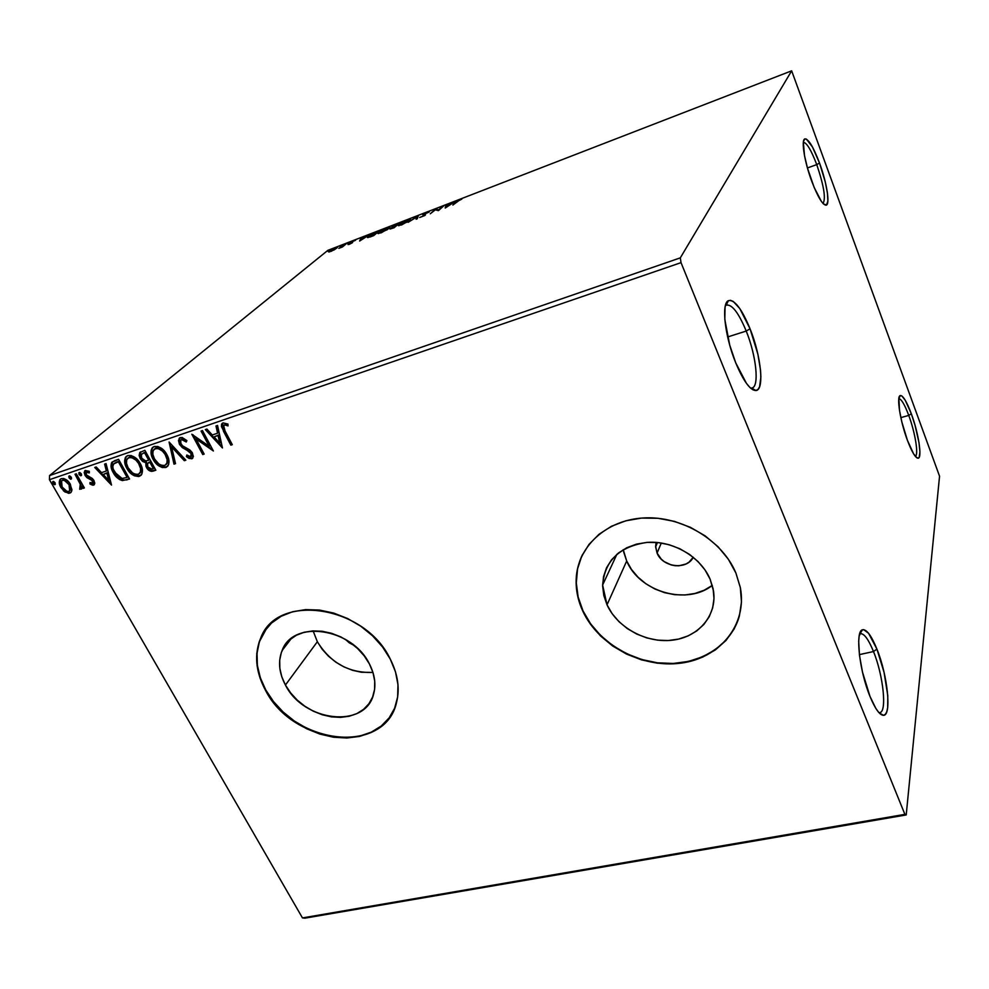 <?xml version="1.0" encoding="UTF-8"?>
<svg xmlns="http://www.w3.org/2000/svg" width="989" height="989" viewBox="0 0 989 989"><rect width="100%" height="100%" fill="white"/><g stroke="black" fill="none" stroke-linecap="round" stroke-linejoin="round"><path stroke-width="1.48" d="M746.225 331.055C738.511 312.561 731.835 303.932 726.186 305.205L726.68 304.995C732.317 304.575 738.832 313.266 746.225 331.055L727.644 336.965L746.225 331.055C756.189 355.521 759.564 386.452 752.073 387.96L751.566 388.071C759.651 387.824 756.474 356.164 746.225 331.055L750.045 328.768L746.225 331.055M735.742 362.876C724.826 336.47 721.117 303.227 728.423 300.656C734.506 299.346 741.713 308.716 750.045 328.768L757.883 354.173L760.516 370.084L760.887 376.858L759.601 386.761L757.97 389.493L755.769 390.544L753.037 389.876L749.897 387.465L746.46 383.386L735.742 362.876L729.721 345.124L724.826 319.521L725.061 307.171L726.235 303.19L728.052 300.879L730.414 300.297L733.245 301.447L739.809 308.593L750.045 328.768C761.097 355.929 764.608 390.198 755.93 390.531C750.181 390.358 743.444 381.136 735.742 362.876M873.497 651.541C868.317 638.882 863.83 632.96 860.047 633.776L860.43 633.652C864.176 633.43 868.54 639.389 873.497 651.541L859.392 654.619L873.497 651.541C883.214 675.104 887.232 712.031 879.79 712.587L879.382 712.624C887.306 713.341 883.437 675.611 873.497 651.541L876.922 649.118L873.497 651.541M869.999 696.441C859.317 670.802 855.04 631.167 862.408 629.795C866.475 628.955 871.321 635.395 876.922 649.118L884.067 672.384L887.788 695.737L887.677 707.605L886.799 711.684L885.402 714.293L883.536 715.294L881.261 714.639L878.665 712.315L875.846 708.408L869.999 696.441L862.47 672.026L859.478 655.311L858.687 641.379L859.157 636.174L861.703 630.203L863.669 629.634L868.577 633.294L876.922 649.118C887.64 675.166 891.917 716.011 883.412 715.307C879.58 715.047 875.117 708.767 869.999 696.441M908.755 415.417C904.7 404.637 901.387 399.024 898.828 398.592C901.387 399.024 904.7 404.637 908.755 415.417L900.843 417.63L908.755 415.417C915.159 432.477 918.855 455.125 915.307 456.337C918.855 455.125 915.159 432.477 908.755 415.417L911.314 413.748L908.755 415.417M907.42 440.328C900.274 421.401 896.318 396.465 900.188 395.588C902.895 395.241 906.604 401.299 911.314 413.748L915.085 425.418L919.016 442.788L919.918 451.812L919.238 457.153L918.311 458.142L917.038 457.932L913.638 453.926L907.42 440.328L901.844 421.969L899.483 410.311L898.89 398.208L900.509 395.501L901.832 395.946L905.256 400.273L911.314 413.748C918.509 432.959 922.465 458.389 918.064 458.204C915.418 457.944 911.87 451.985 907.42 440.328M816.753 164.619C811.203 150.068 806.74 142.639 803.34 142.329C806.74 142.639 811.203 150.068 816.753 164.619L807.432 167.945L816.753 164.619C823.924 185.808 826.013 198.752 823.009 203.45C826.013 198.752 823.924 185.808 816.753 164.619L819.522 163.037L816.753 164.619M811.808 181.432C804.576 162.196 801.003 140.29 804.737 138.955C808.334 138.608 813.267 146.644 819.522 163.037L825.271 181.951L827.447 193.139L827.867 201.249L826.458 205.044L823.392 203.858L821.365 201.373L814.219 187.576L807.519 168.266L804.514 155.693L803.352 142.243L803.921 139.919L804.947 138.868L806.381 139.09L812.464 146.99L819.522 163.037C826.841 182.681 830.364 204.983 826.038 205.205C822.514 204.822 817.779 196.898 811.808 181.432M354.05 645.384L345.223 639.253L349.29 642.85L354.05 645.384M657.079 553.086L661.295 542.998L657.079 553.086L655.62 546.274L656.14 542.405L655.633 546.892L657.079 553.086C662.642 567.463 686.996 570.356 693.264 557.24L689.049 562.135L686.032 563.977L678.911 565.795L675.079 565.708L671.259 564.966L664.237 561.628L661.282 559.156L657.079 553.086M317.345 641.737C330.598 663.013 349.142 673.237 372.952 672.421L361.393 672.248L352.554 670.307L343.925 666.883L335.79 662.136L328.484 656.202L322.253 649.328L317.345 641.737L285.425 685.043L317.345 641.737L313.117 630.883L317.345 641.737M369.478 664.076C374.831 674.609 376.191 684.635 373.595 694.167C365.312 729.017 303.697 721.958 285.425 685.043L281.791 676.773L279.85 668.366L279.702 660.17L281.346 652.468L284.77 645.57L289.839 639.759L296.366 635.259L304.13 632.268L312.808 630.908L322.08 631.242L331.575 633.294L340.908 636.953L349.698 642.096L357.585 648.512L364.273 655.942L369.478 664.076L373.001 672.594L374.72 681.149L374.584 689.407L372.606 697.035L368.897 703.76L363.593 709.336L356.93 713.551L349.166 716.259L340.587 717.384L331.538 716.889L322.327 714.787L313.328 711.19L304.835 706.208L297.17 700.039L290.63 692.893L285.425 685.043C278.972 672.829 277.86 661.332 282.1 650.539C292.929 619.25 352.331 627.879 369.478 664.076M623.231 549.686L626.692 561.01L607.023 604.823L602.622 585.043C604.786 560.479 619.744 546.249 647.511 542.355C673.076 540.587 700.608 556.745 710.09 579.109L713.118 588.776L713.984 598.518L712.661 607.938L709.249 616.703L703.871 624.442L696.775 630.908L688.245 635.84L678.615 639.079L668.255 640.526L657.537 640.143L646.88 637.942L636.656 634.023L627.236 628.534L618.953 621.661L612.142 613.662L607.023 604.823L603.809 595.465L602.635 585.933L603.55 576.575L606.554 567.748L611.561 559.799L618.385 553.036L626.779 547.745L636.446 544.135L646.991 542.392L658.019 542.578L669.071 544.704L679.715 548.697L689.506 554.384L698.049 561.567L705.009 569.924L710.09 579.109L713.502 590.989C717.248 615.504 698.444 637.25 672.322 640.192C646.25 643.357 617.42 627.706 607.023 604.823L626.692 561.01C639.339 591.867 686.823 605.676 712.315 585.401M582.632 554.347C578.837 561.987 576.748 570.097 576.34 578.676C575.919 589.592 578.12 600.298 582.978 610.819L582.818 611.165C577.959 600.644 575.746 589.926 576.179 579.022C577.415 546.756 606.133 519.806 643.987 517.927C681.78 515.825 722.143 539.994 735.89 573.002L728.349 559.218L717.977 546.67L705.194 535.902L690.507 527.372L674.56 521.413L657.994 518.285L641.515 518.088L625.777 520.807L611.425 526.284L599 534.283L588.974 544.432L581.68 556.3L577.366 569.429L576.13 583.3L577.984 597.381L582.818 611.165L590.421 624.17L600.508 635.915L612.698 646.015L626.556 654.1L641.601 659.898L657.302 663.186L673.089 663.829L688.418 661.789L702.697 657.092L715.406 649.897L726.037 640.415L734.147 628.992L739.376 616.011L741.478 601.992L740.316 587.454L735.89 573.002L740.353 587.689C747.461 624.887 719.695 658.315 680.729 663.162C641.836 668.366 598.58 645.322 582.818 611.165L582.978 610.819C596.552 639.97 630.117 661.653 664.373 663.434C698.617 665.251 730.117 646.509 739.006 617.309L738.993 617.359M266.832 627.99L261.183 637.188C254.235 653.642 255.755 671.234 265.757 689.951L265.497 690.297C255.496 671.568 253.963 653.976 260.911 637.522C277.872 592.287 365.287 605.725 390.309 659.169L382.57 646.991L372.606 635.853L360.8 626.235L347.634 618.533L333.664 613.069L319.459 610.052L305.613 609.607L292.67 611.721L281.16 616.271L271.518 623.058L264.075 631.773L259.118 642.071L256.769 653.519L257.103 665.684L260.058 678.095L265.497 690.297L273.211 701.856L282.879 712.352L294.178 721.438L306.677 728.769L319.942 734.098L333.503 737.225L346.867 738.017L359.551 736.434L371.098 732.515L381.037 726.359L388.986 718.175L394.611 708.248L397.652 696.936L397.974 684.66L395.501 671.902L390.309 659.169C397.862 674.189 399.964 688.542 396.601 702.202C385.314 755.299 292.991 745.323 265.497 690.297L265.757 689.951C290.383 738.474 368.946 754.755 391.496 714.441M304.859 918.175L906.208 814.948L939.55 476.204L791.657 70.825L680.321 257.857L49.574 475.561L327.853 250.353L791.657 70.825L680.321 257.857L681.025 262.641L904.898 814.367L302.461 917.916L49.45 479.702L681.025 262.641L904.898 814.367L906.208 814.948L939.55 476.204L791.657 70.825L327.853 250.353L49.574 475.561L49.45 479.702L302.461 917.916L304.859 918.175L302.461 917.916L904.898 814.367L906.208 814.948L304.859 918.175M71.95 489.654L69.564 483.003L63.902 478.552L61.429 478.589L59.723 479.974L59.699 484.882L63.753 491.063L68.649 493.338L70.738 492.646L71.814 490.804L70.343 484.227C68.08 480.221 65.101 478.342 61.429 478.589L60.131 479.405C58.808 481.73 59.043 484.412 60.848 487.453L64.977 492.015L69.786 493.152L71.097 492.299L71.95 489.654M76.314 473.793L75.003 474.238L80.628 484.956L79.689 489.246L81.593 488.912L81.889 486.304L83.076 488.381L84.386 487.936L76.314 473.793L75.003 474.238L80.294 483.93L79.689 489.246L81.506 489.023L81.889 486.304L83.076 488.381L84.386 487.936L76.314 473.793M93.621 485.129L94.82 483.25L93.671 480.011L91.717 478.058L87.428 476.129L85.981 474.052L86.649 472.037L89.307 472.927L89.307 471.345L85.202 470.48L84.189 472.445L85.066 475.4L87.069 477.699L92.521 480.753L92.805 483.275L90.011 482.496L89.937 483.967L92.731 485.203L94.276 484.561L90.592 483.411L89.937 483.967L94.375 484.635L94.017 480.567L92.348 478.515L86.34 474.881L86.204 472.334L89.307 472.927L89.307 471.345L84.72 470.851L85.066 475.4L86.748 477.452L91.693 479.9L92.892 483.201L90.011 482.496L89.937 483.967L90.629 482.892L94.276 484.561L93.621 485.129M114.514 460.701L111.436 463L111.015 466.326L112.746 471.704L115.713 476.216L119.558 479.541L122.376 480.58L129.571 479.01L118.581 459.316L111.881 462.32C110.447 465.386 110.892 468.798 113.216 472.569C115.268 476.649 118.334 479.319 122.376 480.58L129.571 479.01L118.581 459.316L114.514 460.701M144.876 450.304L139.77 452.579L139.152 455.435L140.24 458.624L142.614 461.443L145.853 462.753L145.952 466.314L148.721 470.232L151.49 471.394L155.842 470.232L144.876 450.304L139.845 452.492L140.24 458.624L145.853 462.753L146.52 467.537C148.263 470.64 150.538 471.815 153.32 471.073L155.842 470.232L144.876 450.304M169.082 442.009L174.002 464.15L175.51 463.643L171.616 446.929L184.325 460.701L185.845 460.194L169.082 442.009L174.002 464.15L175.51 463.643L171.616 446.929L184.325 460.701L185.845 460.194L169.082 442.009M201.064 431.068L209.186 446.262L191.817 434.233L202.745 454.544L204.154 454.075L196.02 438.931L213.389 450.984L202.485 430.574L201.064 431.068L209.186 446.262L191.817 434.233L202.745 454.544L204.154 454.075L196.02 438.931L213.389 450.984L202.485 430.574L201.064 431.068M225.059 431.006L223.353 426.123L224.787 424.911L228.039 425.9L227.927 424.058L223.106 422.884L221.561 424.293L221.449 426.593L230.845 445.149L232.291 444.667L225.059 431.006L223.625 425.468L225.356 424.973L228.039 425.9L227.927 424.058L223.106 422.884L221.833 423.787L223.502 431.291L230.845 445.149L232.291 444.667L225.059 431.006M222.451 447.955L217.543 425.418L215.985 425.95L217.555 433.207L212.314 434.987L206.899 429.065L205.341 429.597L222.451 447.955L217.543 425.418L215.985 425.95L217.555 433.207L212.314 434.987L206.899 429.065L205.341 429.597L222.451 447.955M180.357 437.534L178.477 440.377L179.466 444.345L182.322 447.634L189.196 451.491L191.112 453.592L191.038 456.572L189.665 456.782L186.81 455.002L186.389 456.597L188.973 458.414L192.113 458.673L193.387 456.423L192.002 452.245L189.542 449.797L182.421 445.73L180.394 442.615L180.48 440.599L181.58 439.586L186.278 441.996L186.872 440.575L182.038 437.435L179.133 438.399L179.466 444.345L191.112 453.592L190.654 456.757L186.81 455.002L186.389 456.597L191.755 458.834L192.855 458.018L192.484 453.036L190.098 450.193L182.421 445.73L180.888 443.9L180.727 440.204L181.58 439.586L186.278 441.996L186.872 440.575L180.357 437.534M166.869 454.606L163.074 449.636L157.807 446.459L153.431 446.843L151.169 450.18L151.54 455.682L154.197 461.146L158.561 465.695L162.208 467.537L166.226 467.34L168.662 464.521L168.822 459.922L166.869 454.606C163.803 448.87 159.588 446.175 154.21 446.496L152.195 447.869C150.365 451.281 150.674 455.113 153.122 459.366C156.188 465.127 160.428 467.834 165.831 467.488L167.87 466.042C169.626 462.654 169.292 458.847 166.869 454.606M140.302 463.594L136.507 458.686L131.29 455.546L127.742 455.57L125.319 457.623L124.762 462.778L126.32 467.389L129.139 471.704L134.232 475.758L138.571 476.537L141.786 474.263L142.428 469.911L140.302 463.594C137.224 457.932 133.033 455.261 127.742 455.57L125.838 456.844C123.984 460.206 124.305 464.026 126.79 468.279C129.868 473.978 134.071 476.661 139.4 476.327L141.316 474.992C143.096 471.654 142.75 467.846 140.302 463.594M111.51 485.055L106.058 463.606L104.611 464.101L106.367 470.999L101.508 472.655L96.193 466.981L94.746 467.476L111.51 485.055L106.058 463.606L104.611 464.101L106.367 470.999L101.508 472.655L96.193 466.981L94.746 467.476L111.51 485.055M81.246 473.743L79.788 472.482L78.848 472.804L79.058 474.485L80.517 475.746L81.457 475.425L81.395 474.028L78.935 472.68L79.058 474.485L81.073 475.734L81.246 473.743M71.22 477.168L69.774 475.919L68.834 476.241L69.057 477.91L70.503 479.158L71.443 478.837L71.369 477.452L68.933 476.105L69.057 477.91L71.06 479.146L71.22 477.168M55.038 482.706L53.591 481.458L52.664 481.779L52.887 483.436L54.333 484.684L55.26 484.363L55.038 482.706L52.763 481.643L52.887 483.436L54.889 484.672L55.038 482.706M334.171 249.883L337.298 247.67L335.704 247.646L328.632 251.96L334.171 249.883L337.373 247.534L335.296 247.806L328.632 251.812L334.171 249.883M346.719 243.418L338.831 248.338L342.33 247.015L346.719 243.418L338.831 248.338L342.33 247.015L346.719 243.418M349.377 244.332L352.628 242.49L351.528 242.243L352.01 241.761L355.583 240.216L351.206 242.008L350.316 242.837L351.429 243.047L348.017 244.592L349.377 244.332L352.48 242.626L351.688 241.996L355.583 240.216L350.65 242.416L351.577 242.874L349.377 244.332M376.364 231.945L370.034 235.098L367.463 237.558L373.718 235.617L379.504 230.734L367.438 237.335L373.718 235.617L379.504 230.734L376.364 231.945M399.741 222.896L392.942 226.011L391.805 227.05L392.905 226.976L390.025 229.028L394.117 227.742L399.741 222.896L392.188 226.568L392.905 226.976L390.025 228.941L394.117 227.742L399.741 222.896M418.298 215.713L408.148 222.315L416.888 216.9L416.109 219.249L417.284 218.792L418.298 215.713L408.148 222.315L416.888 216.9L416.109 219.249L417.284 218.792L418.298 215.713M442.664 206.293L438.72 209.829L435.642 209.013L430.264 213.785L435.358 209.792L438.436 210.632L443.74 205.873L438.72 209.829L435.642 209.013L430.264 213.785L435.358 209.792L438.436 210.632L442.664 206.293M456.349 201.904L461.814 199.123L456.733 201.126L452.875 205.057L459.848 199.889L455.299 202.275L452.875 205.057L456.349 201.904M445.371 207.95L455.163 201.459L446.867 205.527L447.09 204.575L445.915 205.032L445.186 208.024L455.163 201.459L446.867 205.527L447.09 204.575L445.915 205.032L445.371 207.95M427.26 212.19L422.736 214.712L424.318 215.256L423.836 215.837L419.695 217.481L424.677 215.59L425.53 214.638L423.799 214.316L429.214 212.005L427.804 211.98L422.847 214.613L424.157 215.59L419.695 217.481L425.258 215.157L423.725 214.44L429.214 212.005L427.26 212.19M409.718 220.362L410.46 219.373L409.335 219.261L404.649 221.066L398.382 225.677L407.691 221.82L410.447 219.533L407.27 219.917L398.27 225.381L401.485 224.96L409.718 220.362M389.233 228.274L390.025 227.272L388.949 227.136L384.325 228.929L377.971 233.565L387.181 229.745L390 227.408L386.934 227.791L377.872 233.28L380.988 232.872L389.233 228.274M359.625 241.056L369.824 234.48L365.448 237.014L361.665 238.473L362.172 237.434L361.047 237.867L359.625 241.056L369.824 234.48L365.448 237.014L361.665 238.473L362.172 237.434L361.047 237.867L359.625 241.056M349.537 242.515L347.708 243.356L349.537 242.515M341.724 245.532L339.882 246.335L341.724 245.532M329.065 250.427L327.26 251.268L329.065 250.427M226.16 434.628L226.407 433.553L226.16 434.628M266.783 628.052L259.378 641.737L257.041 653.185L257.363 665.337L260.317 677.749L265.757 689.951L273.459 701.51L283.138 712.006L294.425 721.08L306.924 728.411L320.189 733.739L333.738 736.867L347.102 737.658L359.786 736.076L371.32 732.144L381.26 726L389.209 717.816M582.62 554.372L581.853 555.966M577.527 569.095L576.303 582.954L578.145 597.035L582.978 610.819L590.581 623.812L600.657 635.556L612.846 645.656L626.705 653.741L641.737 659.527L657.438 662.815L673.225 663.458L688.542 661.418L702.82 656.721L715.529 649.526L726.149 640.056L734.258 628.621M623.688 551.998L626.692 561.01L631.526 569.516L638.004 577.18L645.866 583.745L654.842 588.974L664.596 592.671L674.77 594.698L685.006 594.97L694.908 593.474L704.119 590.26L712.29 585.414M461.814 199.123L459.712 199.63L461.814 199.123M445.891 207.603L445.915 205.032L446.929 205.663L445.891 207.603M446.558 206.837L446.793 205.836L449.847 204.649L446.669 207.084L446.793 205.836L449.847 204.649L446.558 206.837M435.914 209.977L435.877 208.914L438.56 210.521L435.914 209.977M424.046 215.219L423.737 214.539L424.046 215.219M424.998 215.367L424.652 214.613L424.998 215.367M423.156 215.268L422.847 214.613L423.156 215.268M416.901 218.94L416.888 216.9L416.901 218.94M417.185 217.518L417.853 217.085L417.185 217.518M399.074 225.702L399.062 224.491L399.074 225.702M402.016 224.478L399.494 224.787L400.112 224.083L406.739 220.399L409.248 220.09L402.115 224.713L399.494 224.96L401.151 223.304L409.149 219.855L402.016 224.478M393.634 227.655L391.224 228.36L395.452 226.085L393.746 227.878L391.471 228.088L395.452 226.085L393.634 227.655M396.033 225.591L395.748 226.333L393.239 226.172L398.122 223.798L396.193 225.949L392.992 226.481L398.122 223.798L396.033 225.591M378.688 233.589L378.713 232.353L378.688 233.589M381.531 232.39L379.096 232.699L379.751 231.958L386.378 228.274L388.813 227.977L381.643 232.613L379.084 232.848L380.814 231.166L388.726 227.742L381.531 232.39M368.328 237.558L368.365 236.322L368.39 237.496M377.872 231.636L373.372 235.741L369.874 237.076L368.662 236.73L369.404 235.926L377.872 231.636L373.261 235.518L368.699 236.915L371.679 234.368L377.872 231.636M360.614 240.414L361.047 237.867L361.727 238.596L360.614 240.414M360.973 239.894L361.504 238.806L364.397 237.681L361.084 240.117L361.504 238.806L364.397 237.681L360.973 239.894M351.899 243.047L351.528 242.243L351.899 243.047M329.696 251.898L329.3 251.095L329.696 251.898M331.241 251.107L329.794 251.268L330.314 250.699L336.235 248.054L331.34 251.293L329.807 251.391L331.055 250.168L336.223 247.93L331.241 251.107M681.025 262.641L49.45 479.702L49.574 475.561L680.321 257.857L681.025 262.641M232.118 444.358L230.845 445.149L231.426 444.593L224.095 430.734L223.502 431.291L224.095 430.734L222.476 423.181L221.932 425.01L223.094 428.756L231.426 444.593L232.118 444.358M225.096 424.392L227.965 425.072L225.949 424.417L224.008 425.109M222.204 446.818L206.182 429.313L222.204 446.818M218.161 432.65L217.555 433.207L218.161 432.65L216.653 425.727L218.161 432.65M220.312 442.516L218.668 434.962L214.057 436.878L218.668 434.962L218.062 435.519L218.668 434.962L220.312 442.516L219.719 443.072L214.057 436.878L218.062 435.519L219.719 443.072L220.312 442.516M212.808 449.896L196.638 438.374L196.02 438.931L196.638 438.374L212.808 449.896M203.994 453.766L202.745 454.544L203.338 453.988L193.003 434.727L203.338 453.988L203.994 453.766M209.792 445.693L209.186 446.262L209.792 445.693L201.818 430.808L209.792 445.693M182.495 438.968L186.612 441.181L182.199 439.029L181.234 439.746M192.855 458.018L191.755 458.834L192.361 458.266L186.995 456.04L186.389 456.597L187.193 455.311L186.995 456.04L189.579 457.858L192.719 458.105M179.602 438.065L179.12 440.81L180.653 444.704L183.83 447.708L190.766 451.713L192.113 453.963L191.928 455.731L191.73 453.024L191.112 453.592L191.73 453.024L189.468 450.7L188.862 451.268L189.468 450.7L186.649 449.278L186.031 449.834L186.649 449.278L180.085 443.789L179.466 444.345L179.788 437.793M185.598 459.922L184.325 460.701L184.943 460.132L172.247 446.373L171.616 446.929L172.247 446.373L185.598 459.922M175.436 463.322L174.002 464.15L174.62 463.594L169.762 442.751L174.62 463.594L175.436 463.322M151.799 449.624L152.17 455.125L156.089 462.259L160.96 466.227L164.718 467.216L167.648 466.314L166.461 466.919C161.059 467.278 156.818 464.57 153.752 458.809L153.122 459.366L153.752 458.809C151.305 454.557 150.996 450.724 152.825 447.312L152.726 447.448M158.252 447.832L163.098 450.539L166.115 454.52C163.68 449.946 160.317 447.77 156.015 447.992L155.384 448.549C159.686 448.326 163.061 450.502 165.497 455.076C167.462 458.5 167.722 461.579 166.263 464.298L164.656 465.473C160.329 465.671 156.942 463.482 154.494 458.908C152.516 455.509 152.257 452.443 153.715 449.723L157.399 447.757M166.115 464.484L166.894 463.73C168.34 461.01 168.081 457.932 166.115 454.52L165.497 455.076L166.115 454.52L167.734 459.02L167.228 463.198M156.015 447.992L154.519 448.969M139.783 454.68L141.909 459.588L146.483 462.184L146.582 465.745L148.437 468.774L151.626 470.789L155.681 469.923L153.95 470.504C151.169 471.246 148.906 470.072 147.151 466.969L146.52 467.537L147.151 466.969L146.483 462.184L145.853 462.753L146.483 462.184L140.883 458.055L140.24 458.624L140.883 458.055L140.5 451.911L139.783 453.84M143.689 452.814L145.272 452.27L149.351 459.687L148.721 460.244L145.717 460.985L141.612 458.154L141.353 454.347L145.272 452.27L143.059 453.37L144.629 452.826L148.721 460.244L149.351 459.687L145.272 452.27L144.629 452.826L148.721 460.244L145.42 460.961L142.836 459.737L141.019 456.597L141.786 453.963M148.115 462.976L149.154 462.209M149.772 461.962L149.141 462.518L150.476 461.727L149.772 461.962L150.476 461.727L153.975 468.081L153.344 468.65L151.935 469.132L147.868 467.043L147.534 463.458L149.772 461.962L148.029 463.037M149.846 462.283L153.344 468.65L153.975 468.081L150.476 461.727L149.846 462.283L153.344 468.65L150.229 469.231L147.868 467.043L147.485 463.532L149.846 462.283M141.143 475.202L140.03 475.758C134.714 476.092 130.511 473.41 127.433 467.723L126.79 468.279L127.433 467.723C124.96 463.458 124.639 459.65 126.481 456.288L126.32 456.485M125.43 458.649L125.838 464.076L129.782 471.135L136.47 475.796L140.784 475.425M131.772 456.893L136.569 459.576L139.573 463.507C137.137 458.983 133.799 456.819 129.559 457.029L128.916 457.586C133.156 457.375 136.494 459.539 138.942 464.064C140.945 467.5 141.204 470.579 139.721 473.261L138.213 474.324C133.948 474.51 130.597 472.346 128.15 467.822C126.135 464.41 125.863 461.369 127.346 458.673L130.931 456.807M139.634 473.385L140.351 472.705C141.835 470.01 141.575 466.944 139.573 463.507L138.942 464.064L139.573 463.507L140.302 464.966L141.353 469.416L140.413 472.631M129.559 457.029L128.113 457.981M125.393 479.912L129.411 478.713L126.926 479.9L123.019 480.011C118.977 478.75 115.923 476.08 113.871 472.013L113.216 472.569L113.871 472.013C111.547 468.242 111.102 464.83 112.536 461.764L111.806 466.66L114.675 473.348L118.89 478.095L121.598 479.64L124.713 480.011M117.567 461.739L119.014 461.245L127.754 476.883L119.014 461.245L117.567 461.739L119.014 461.245L118.371 461.801L127.111 477.452L122.055 478.491L114.551 472.124C112.672 469.107 112.363 466.412 113.611 464.026L117.567 461.739L114.427 463.297M115.8 462.444L116.665 462.073M127.111 477.452L122.055 478.491L117.679 476.216L113.203 469.095L112.795 466.338L113.772 463.866L118.371 461.801L127.111 477.452M111.176 483.745L95.649 467.167L111.176 483.745M107.022 470.443L106.367 470.999L107.022 470.443L105.341 463.853L107.022 470.443M109.408 479.826L107.578 472.643L103.202 474.46L107.578 472.643L106.923 473.199L107.578 472.643L109.408 479.826L108.765 480.394L103.202 474.46L106.923 473.199L108.765 480.394L109.408 479.826M92.991 483.04L93.399 480.518L92.731 481.087L93.399 480.518L92.348 479.331L91.693 479.9L92.348 479.331L90.209 478.317L89.542 478.886L90.209 478.317L87.415 476.896L86.748 477.452L87.415 476.896L85.734 474.844L85.066 475.4L85.734 474.844L85.264 470.443L84.906 472.618L86.08 475.4L92.657 479.591L93.473 482.706M87.304 471.481L89.307 471.938L86.698 472.025M81.543 475.214L79.726 473.929L79.058 474.485L79.441 472.458L80.109 474.473L81.543 475.214M84.226 487.651L83.076 488.381L83.744 487.812L82.557 485.735L81.889 486.304L82.557 485.735L84.226 487.651M81.617 488.826L79.689 489.246L80.196 487.577L80.344 488.677L81.654 488.813M80.616 487.218L80.962 483.361L80.294 483.93L80.962 483.361L78.403 478.441L77.723 478.997L78.403 478.441L75.844 473.954L80.838 483.04L81.024 486.934M71.529 478.627L69.725 477.353L69.057 477.91L69.428 475.882L70.108 477.885L71.529 478.627M71.109 492.287L69.786 493.152L70.454 492.584L65.645 491.446L64.977 492.015L65.645 491.446L61.528 486.885L60.848 487.453L61.528 486.885C59.748 483.881 59.488 481.21 60.774 478.886L60.242 479.764M69.329 492.782L70.961 492.374M60.032 480.543L60.378 484.326L62.356 488.183L68.229 492.658M63.531 479.665L66.844 480.778L69.712 484.091C68.068 481.099 65.855 479.653 63.098 479.764L62.418 480.32C65.175 480.221 67.388 481.655 69.045 484.659L69.675 490.853L68.797 491.422C66.016 491.471 63.803 489.988 62.134 487.008L61.541 480.889L63.111 479.764L61.986 480.53M69.774 490.729L69.712 484.091L69.045 484.659L69.712 484.091L70.602 486.032L70.676 489.765M55.347 484.153L53.567 482.879L52.887 483.436L53.27 481.42L53.752 483.151L55.347 484.153M214.057 436.878L218.062 435.519L219.719 443.072L214.057 436.878M154.494 458.908L152.862 454.408L152.998 451.12L154.754 448.821L158.265 448.549L162.468 451.108L165.076 454.359L167.116 459.576L166.931 463.025L164.978 465.349L161.751 465.423L158.833 463.965L154.494 458.908M128.15 467.822L126.493 463.384L126.728 459.761L128.607 457.709L131.76 457.598L135.926 460.132L138.522 463.359L140.574 468.514L140.426 471.914L138.522 474.201L135.345 474.275L132.464 472.829L128.15 467.822M103.202 474.46L106.923 473.199L108.765 480.394L103.202 474.46M62.134 487.008L61.009 484.103L61.194 481.396L62.418 480.32L64.285 480.345L69.045 484.659L70.145 487.392L70.009 490.321L68.797 491.422L66.918 491.36L62.134 487.008M726.186 305.205L728.423 300.656M725.444 305.403L726.223 305.144M860.047 633.776L862.408 629.795M898.976 397.763L900.188 395.588M803.427 141.674L804.737 138.955M616.913 554.248L602.622 585.043M291.31 638.523L282.1 650.539M657.475 542.516L655.633 546.892M823.441 203.907L826.038 205.205M915.876 456.967L918.064 458.204M879.036 712.735L883.412 715.307M750.836 388.331L751.615 388.108M751.566 388.071L755.93 390.531M191.31 456.3L191.928 455.731M179.133 438.399L179.751 437.843M152.195 447.869L152.825 447.312M139.845 452.492L140.487 451.936M125.838 456.844L126.481 456.288M139.721 473.261L140.351 472.705M111.881 462.32L112.536 461.764M92.892 483.201L93.547 482.632M80.505 487.367L81.172 486.798"/></g></svg>
